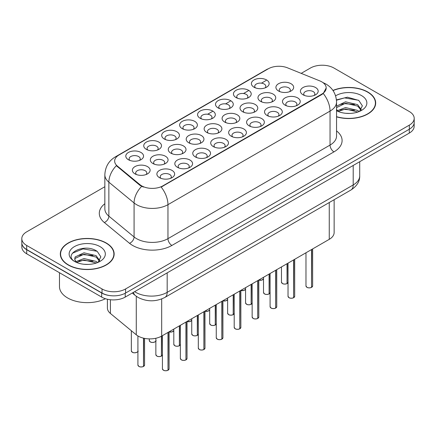 <?xml version="1.0" encoding="UTF-8"?>
<svg xmlns="http://www.w3.org/2000/svg" width="436" height="436" viewBox="0 0 436 436"><rect width="100%" height="100%" fill="white"/><g stroke="black" fill="none" stroke-linecap="round" stroke-linejoin="round"><path stroke-width="0.65" d="M253.997 87.2L253.997 87.2A8.878 5.128 180 0 1 253.997 79.951A8.878 5.128 180 0 1 266.554 79.951A8.878 5.128 180 0 1 266.554 87.2A8.878 5.128 180 0 1 253.997 87.2M265.099 87.881A5.548 3.205 0 0 0 265.824 86.295A5.548 3.205 0 0 0 264.2 84.028A5.548 3.205 0 0 0 258.15 83.336A5.548 3.205 0 0 0 254.728 86.295A5.548 3.205 0 0 0 255.452 87.881M200.168 118.276L200.168 118.276A8.878 5.128 180 0 1 200.168 111.027A8.878 5.128 180 0 1 212.724 111.027A8.878 5.128 180 0 1 212.724 118.276A8.878 5.128 180 0 1 200.168 118.276M211.269 118.957A5.548 3.205 0 0 0 211.994 117.371A5.548 3.205 0 0 0 210.37 115.104A5.548 3.205 0 0 0 204.321 114.412A5.548 3.205 0 0 0 200.898 117.371A5.548 3.205 0 0 0 201.623 118.957M182.226 128.636A8.878 5.128 180 0 1 182.221 128.636A8.878 5.128 180 0 1 182.226 121.388A8.878 5.128 180 0 1 194.783 121.388A8.878 5.128 180 0 1 194.783 128.636A8.878 5.128 180 0 1 182.226 128.636M193.328 129.318A5.548 3.205 0 0 0 194.053 127.732A5.548 3.205 0 0 0 192.429 125.464A5.548 3.205 0 0 0 186.379 124.772A5.548 3.205 0 0 0 182.951 127.732A5.548 3.205 0 0 0 183.681 129.318M164.279 138.997L164.279 138.997A8.878 5.128 180 0 1 164.279 131.748A8.878 5.128 180 0 1 176.842 131.748A8.878 5.128 180 0 1 176.842 138.997A8.878 5.128 180 0 1 164.279 138.997M175.381 139.678A5.548 3.205 0 0 0 176.111 138.092A5.548 3.205 0 0 0 174.482 135.825A5.548 3.205 0 0 0 168.438 135.133A5.548 3.205 0 0 0 165.01 138.092A5.548 3.205 0 0 0 165.735 139.678M218.109 107.921L218.109 107.921A8.878 5.128 180 0 1 218.109 100.667A8.878 5.128 180 0 1 230.671 100.667A8.878 5.128 180 0 1 230.671 107.921A8.878 5.128 180 0 1 218.109 107.921M229.211 108.597A5.548 3.205 0 0 0 229.941 107.011A5.548 3.205 0 0 0 228.311 104.749A5.548 3.205 0 0 0 222.267 104.051A5.548 3.205 0 0 0 218.839 107.011A5.548 3.205 0 0 0 219.564 108.597M236.05 97.56L236.05 97.56A8.878 5.128 180 0 1 236.05 90.306A8.878 5.128 180 0 1 248.613 90.306A8.878 5.128 180 0 1 248.613 97.56A8.878 5.128 180 0 1 236.05 97.56M247.158 98.242A5.548 3.205 0 0 0 247.882 96.656A5.548 3.205 0 0 0 246.258 94.389A5.548 3.205 0 0 0 240.209 93.691A5.548 3.205 0 0 0 236.781 96.656A5.548 3.205 0 0 0 237.511 98.242M146.338 149.357L146.338 149.357A8.878 5.128 180 0 1 146.338 142.103A8.878 5.128 180 0 1 158.895 142.103A8.878 5.128 180 0 1 158.895 149.357A8.878 5.128 180 0 1 146.338 149.357M157.44 150.039A5.548 3.205 0 0 0 158.164 148.453A5.548 3.205 0 0 0 156.54 146.185A5.548 3.205 0 0 0 150.491 145.488A5.548 3.205 0 0 0 147.068 148.453A5.548 3.205 0 0 0 147.793 150.039M128.397 159.718L128.397 159.718A8.878 5.128 180 0 1 128.397 152.464A8.878 5.128 180 0 1 140.953 152.464A8.878 5.128 180 0 1 140.953 159.718A8.878 5.128 180 0 1 128.397 159.718M139.498 160.394A5.548 3.205 0 0 0 140.223 158.808A5.548 3.205 0 0 0 138.599 156.546A5.548 3.205 0 0 0 132.549 155.848A5.548 3.205 0 0 0 129.121 158.808A5.548 3.205 0 0 0 129.852 160.394M278.511 90.993L278.511 90.993A8.878 5.128 180 0 1 278.511 83.745A8.878 5.128 180 0 1 291.068 83.745A8.878 5.128 180 0 1 291.068 90.993A8.878 5.128 180 0 1 278.511 90.993M289.613 91.674A5.548 3.205 0 0 0 290.338 90.089A5.548 3.205 0 0 0 288.714 87.821A5.548 3.205 0 0 0 282.664 87.124A5.548 3.205 0 0 0 279.236 90.089A5.548 3.205 0 0 0 279.967 91.674M260.565 101.354L260.565 101.354A8.878 5.128 180 0 1 260.565 94.1A8.878 5.128 180 0 1 273.127 94.1A8.878 5.128 180 0 1 273.127 101.354A8.878 5.128 180 0 1 260.565 101.354M271.666 102.029A5.548 3.205 0 0 0 272.396 100.444A5.548 3.205 0 0 0 270.772 98.182A5.548 3.205 0 0 0 264.723 97.484A5.548 3.205 0 0 0 261.295 100.444A5.548 3.205 0 0 0 262.025 102.029M206.735 132.43L206.735 132.43A8.878 5.128 180 0 1 206.735 125.181A8.878 5.128 180 0 1 219.297 125.181A8.878 5.128 180 0 1 219.297 132.43A8.878 5.128 180 0 1 206.735 132.43M217.837 133.111A5.548 3.205 0 0 0 218.567 131.525A5.548 3.205 0 0 0 216.943 129.258A5.548 3.205 0 0 0 210.893 128.566A5.548 3.205 0 0 0 207.465 131.525A5.548 3.205 0 0 0 208.195 133.111M242.623 111.714L242.623 111.714A8.878 5.128 180 0 1 242.623 104.46A8.878 5.128 180 0 1 255.18 104.46A8.878 5.128 180 0 1 255.18 111.714A8.878 5.128 180 0 1 242.623 111.714M253.725 112.39A5.548 3.205 0 0 0 254.45 110.804A5.548 3.205 0 0 0 252.826 108.542A5.548 3.205 0 0 0 246.776 107.845A5.548 3.205 0 0 0 243.353 110.804A5.548 3.205 0 0 0 244.078 112.39M224.682 122.069L224.682 122.069A8.878 5.128 180 0 1 224.682 114.821A8.878 5.128 180 0 1 237.239 114.821A8.878 5.128 180 0 1 237.239 122.069A8.878 5.128 180 0 1 224.682 122.069M235.783 122.75A5.548 3.205 0 0 0 236.508 121.164A5.548 3.205 0 0 0 234.884 118.897A5.548 3.205 0 0 0 228.835 118.205A5.548 3.205 0 0 0 225.407 121.164A5.548 3.205 0 0 0 226.137 122.75M152.905 163.511L152.905 163.511A8.878 5.128 180 0 1 152.905 156.257A8.878 5.128 180 0 1 165.467 156.257A8.878 5.128 180 0 1 165.467 163.511A8.878 5.128 180 0 1 152.905 163.511M164.007 164.187A5.548 3.205 0 0 0 164.737 162.601A5.548 3.205 0 0 0 163.113 160.339A5.548 3.205 0 0 0 157.064 159.641A5.548 3.205 0 0 0 153.636 162.601A5.548 3.205 0 0 0 154.366 164.187M170.852 153.15L170.852 153.15A8.878 5.128 180 0 1 170.852 145.897A8.878 5.128 180 0 1 183.409 145.897A8.878 5.128 180 0 1 183.409 153.15A8.878 5.128 180 0 1 170.852 153.15M181.954 153.832A5.548 3.205 0 0 0 182.679 152.246A5.548 3.205 0 0 0 181.054 149.979A5.548 3.205 0 0 0 175.005 149.281A5.548 3.205 0 0 0 171.577 152.246A5.548 3.205 0 0 0 172.307 153.832M188.793 142.79L188.793 142.79A8.878 5.128 180 0 1 188.793 135.542A8.878 5.128 180 0 1 201.35 135.542A8.878 5.128 180 0 1 201.35 142.79A8.878 5.128 180 0 1 188.793 142.79M199.895 143.471A5.548 3.205 0 0 0 200.625 141.885A5.548 3.205 0 0 0 198.996 139.618A5.548 3.205 0 0 0 192.946 138.926A5.548 3.205 0 0 0 189.524 141.885A5.548 3.205 0 0 0 190.249 143.471M134.964 173.866L134.964 173.866A8.878 5.128 180 0 1 134.964 166.617A8.878 5.128 180 0 1 147.521 166.617A8.878 5.128 180 0 1 147.521 173.866A8.878 5.128 180 0 1 134.964 173.866M146.065 174.547A5.548 3.205 0 0 0 146.796 172.961A5.548 3.205 0 0 0 145.166 170.694A5.548 3.205 0 0 0 139.117 170.002A5.548 3.205 0 0 0 135.694 172.961A5.548 3.205 0 0 0 136.419 174.547M177.419 167.304L177.419 167.304A8.878 5.128 180 0 1 177.419 160.05A8.878 5.128 180 0 1 189.976 160.05A8.878 5.128 180 0 1 189.976 167.304A8.878 5.128 180 0 1 177.419 167.304M188.521 167.98A5.548 3.205 0 0 0 189.251 166.394A5.548 3.205 0 0 0 187.622 164.132A5.548 3.205 0 0 0 181.578 163.435A5.548 3.205 0 0 0 178.15 166.394A5.548 3.205 0 0 0 178.874 167.98M195.361 156.944L195.361 156.944A8.878 5.128 180 0 1 195.361 149.69A8.878 5.128 180 0 1 207.923 149.69A8.878 5.128 180 0 1 207.923 156.944A8.878 5.128 180 0 1 195.361 156.944M206.462 157.619A5.548 3.205 0 0 0 207.193 156.034A5.548 3.205 0 0 0 205.569 153.772A5.548 3.205 0 0 0 199.519 153.074A5.548 3.205 0 0 0 196.091 156.034A5.548 3.205 0 0 0 196.821 157.619M213.308 146.583L213.308 146.583A8.878 5.128 180 0 1 213.308 139.335A8.878 5.128 180 0 1 225.864 139.335A8.878 5.128 180 0 1 225.864 146.583A8.878 5.128 180 0 1 213.308 146.583M224.409 147.264A5.548 3.205 0 0 0 225.134 145.679A5.548 3.205 0 0 0 223.51 143.411A5.548 3.205 0 0 0 217.46 142.714A5.548 3.205 0 0 0 214.038 145.679A5.548 3.205 0 0 0 214.763 147.264M231.249 136.223L231.249 136.223A8.878 5.128 180 0 1 231.249 128.974A8.878 5.128 180 0 1 243.806 128.974A8.878 5.128 180 0 1 243.806 136.223A8.878 5.128 180 0 1 231.249 136.223M242.351 136.904A5.548 3.205 0 0 0 243.081 135.318A5.548 3.205 0 0 0 241.451 133.051A5.548 3.205 0 0 0 235.407 132.359A5.548 3.205 0 0 0 231.979 135.318A5.548 3.205 0 0 0 232.704 136.904M249.19 125.862L249.19 125.862A8.878 5.128 180 0 1 249.19 118.614A8.878 5.128 180 0 1 261.753 118.614A8.878 5.128 180 0 1 261.753 125.862A8.878 5.128 180 0 1 249.19 125.862M260.292 126.544A5.548 3.205 0 0 0 261.022 124.958A5.548 3.205 0 0 0 259.398 122.69A5.548 3.205 0 0 0 253.349 121.998A5.548 3.205 0 0 0 249.921 124.958A5.548 3.205 0 0 0 250.651 126.544M267.137 115.507L267.137 115.507A8.878 5.128 180 0 1 267.137 108.253A8.878 5.128 180 0 1 279.694 108.253A8.878 5.128 180 0 1 279.694 115.507A8.878 5.128 180 0 1 267.137 115.507M278.239 116.183A5.548 3.205 0 0 0 278.964 114.597A5.548 3.205 0 0 0 277.34 112.335A5.548 3.205 0 0 0 271.29 111.638A5.548 3.205 0 0 0 267.868 114.597A5.548 3.205 0 0 0 268.592 116.183M285.079 105.147L285.079 105.147A8.878 5.128 180 0 1 285.079 97.893A8.878 5.128 180 0 1 297.635 97.893A8.878 5.128 180 0 1 297.635 105.147A8.878 5.128 180 0 1 285.079 105.147M296.18 105.823A5.548 3.205 0 0 0 296.911 104.237A5.548 3.205 0 0 0 295.281 101.975A5.548 3.205 0 0 0 289.237 101.277A5.548 3.205 0 0 0 285.809 104.237A5.548 3.205 0 0 0 286.534 105.823M303.02 94.786L303.02 94.786A8.878 5.128 180 0 1 303.02 87.538A8.878 5.128 180 0 1 315.582 87.538A8.878 5.128 180 0 1 315.582 94.786A8.878 5.128 180 0 1 303.02 94.786M314.122 95.468A5.548 3.205 0 0 0 314.852 93.882A5.548 3.205 0 0 0 313.228 91.615A5.548 3.205 0 0 0 307.178 90.917A5.548 3.205 0 0 0 303.75 93.882A5.548 3.205 0 0 0 304.481 95.468M159.478 177.659L159.478 177.659A8.878 5.128 180 0 1 159.478 170.411A8.878 5.128 180 0 1 172.035 170.411A8.878 5.128 180 0 1 172.035 177.659A8.878 5.128 180 0 1 159.478 177.659M170.58 178.34A5.548 3.205 0 0 0 171.304 176.754A5.548 3.205 0 0 0 169.68 174.487A5.548 3.205 0 0 0 163.631 173.795A5.548 3.205 0 0 0 160.208 176.754A5.548 3.205 0 0 0 160.933 178.34M319.806 80.889A14.988 8.649 180 0 1 321.806 81.859A14.988 8.649 180 0 1 326.193 87.974A14.988 8.649 180 0 1 321.806 94.094L162.862 185.861A14.988 8.649 180 0 1 139.989 184.706L117.36 166.045A14.988 8.649 180 0 1 114.652 161.086A14.988 8.649 180 0 1 119.039 154.965L268.298 68.795A14.988 8.649 180 0 1 287.488 67.825L319.806 80.889M334.134 199.715L334.134 232.541A16.65 9.614 180 0 1 329.256 239.337L161.691 336.08A16.65 9.614 180 0 1 136.277 334.799L110.417 313.473A16.65 9.614 180 0 1 107.403 307.963L107.403 299.249M336.548 116.848A26.918 15.543 0 0 0 375.685 103A26.918 15.543 0 0 0 367.799 92.007A26.918 15.543 0 0 0 332.935 90.426M106.27 243.005A26.918 15.543 0 0 0 76.932 239.637A26.918 15.543 0 0 0 60.315 253.992A26.918 15.543 0 0 0 68.201 264.984A26.918 15.543 0 0 0 97.533 268.353A26.918 15.543 0 0 0 114.15 253.992A26.918 15.543 0 0 0 106.27 243.005M60.593 255.392A26.918 15.543 0 0 0 60.5 255.807M326.193 87.974L323.256 93.484L321.806 94.536L161.173 187.066A19.424 11.216 60 0 1 167.964 204.664A22.203 12.818 180 0 1 136.566 204.664A22.203 12.818 180 0 1 134.075 202.953L108.864 182.166A22.203 12.818 180 0 1 104.847 174.814L104.847 208.8A22.203 12.818 0 0 0 108.864 216.152L134.075 236.944A22.203 12.818 0 0 0 136.566 238.656A22.203 12.818 0 0 0 167.964 238.656L330.047 145.074A22.203 12.818 0 0 0 336.548 136.01L336.548 102.024A22.203 12.818 180 0 1 330.047 111.087A19.424 11.216 -120 0 0 323.256 93.484M104.847 186.722L26.678 231.854A16.65 9.614 0 0 0 21.8 238.656L21.8 242.732A16.65 9.614 0 0 0 26.678 249.528L102.029 293.036A16.65 9.614 0 0 0 125.579 293.036L409.322 129.214A16.65 9.614 0 0 0 414.2 122.418L414.2 118.336A16.65 9.614 0 0 0 409.322 111.54L333.971 68.038A16.65 9.614 0 0 0 310.421 68.038L301.194 73.362M143.351 187.066L139.989 185.36L116.352 165.68A19.424 12.993 129.5 0 0 108.864 182.166L108.864 216.152A5.548 3.711 -50.5 0 1 104.318 222.524A27.751 16.023 180 0 1 104.847 203.721M21.8 238.656A16.65 9.614 0 0 0 26.678 245.452L102.029 288.954A16.65 9.614 0 0 0 125.579 288.954L409.322 125.137A16.65 9.614 0 0 0 414.2 118.336M113.97 255.807A26.918 15.543 0 0 0 113.872 255.392M375.5 104.809A26.918 15.543 0 0 0 375.407 104.4M21.838 243.392L21.838 247.016A16.65 9.614 0 0 0 26.716 253.812L101.675 297.09A16.65 9.614 0 0 0 125.225 297.09L409.284 133.089A16.65 9.614 0 0 0 414.162 126.293L414.162 123.077M21.92 243.898A16.65 9.614 0 0 0 26.716 249.735L101.675 293.008A16.65 9.614 0 0 0 111.785 295.777M167.985 370.278C166.007 370.916 164.486 370.894 163.424 370.219L162.426 368.812A3.33 1.924 0 0 0 163.402 370.169A3.33 1.924 0 0 0 168.007 370.229L167.931 370.273A3.221 1.858 180 0 1 163.478 370.213M168.007 370.093L168.209 332.314M168.007 370.229L168.007 332.434M143.471 366.485C141.493 367.123 139.972 367.101 138.91 366.425L137.912 365.019A3.33 1.924 0 0 0 138.888 366.376A3.33 1.924 0 0 0 143.493 366.436L143.417 366.48A3.221 1.858 180 0 1 138.97 366.42M143.493 366.3L143.7 338.205M143.493 366.436L143.493 338.156M336.548 116.668A26.64 15.38 0 0 0 375.407 103A26.64 15.38 0 0 0 367.603 92.121A26.64 15.38 0 0 0 333.044 90.584M345.737 113.3L349.966 113.425M337.437 110.646L345.519 107.561L357.64 110.395L359.106 111.572M338.183 111.42L345.519 109L357.902 112.019M336.548 109.18A12.546 7.243 0 0 0 338.292 111.518M336.548 106.166L345.519 101.806L357.64 104.64L361.242 109.621M336.548 107.605L345.519 103.245L357.64 106.079L360.959 109.992M336.548 110.706A18.099 10.448 0 0 0 361.564 110.384A18.099 10.448 0 0 0 361.564 95.609A18.099 10.448 0 0 0 335.589 95.838M359.537 111.398L362.37 105.828L358.784 100.427L347.443 97.19L336.439 99.893M337.568 111.207L336.548 110.085M336.472 100.231L344.533 97.882L358.539 100.258M340.543 104.357L344.533 103.637L354.533 104.493M340.543 110.112L344.533 109.392L354.533 110.248M68.398 264.87A26.64 15.38 0 0 0 97.43 268.205A26.64 15.38 0 0 0 113.872 253.992A26.64 15.38 0 0 0 106.073 243.119A26.64 15.38 0 0 0 77.036 239.784A26.64 15.38 0 0 0 60.593 253.992A26.64 15.38 0 0 0 68.398 264.87M59.481 272.729L59.481 286.621A27.751 16.023 0 0 0 67.613 297.952A27.751 16.023 0 0 0 105.43 298.72M84.203 264.292L88.432 264.418M75.902 261.638L83.984 258.553L96.105 261.387L97.571 262.57M76.649 262.412L83.984 259.992L96.372 263.012M76.033 262.2L74.736 259.158A12.546 7.243 0 0 0 76.758 262.516M74.736 259.158L75.112 256.962L83.984 252.798L96.105 255.632L99.708 260.614M74.763 259.338L75.112 258.401L83.984 254.237L96.105 257.071L99.424 260.99M98.002 262.39L100.836 256.826L97.25 251.419C84.551 242.296 61.988 254.319 75.019 261.693L75.079 261.736M100.029 246.607A18.099 10.448 0 0 0 74.436 246.607A18.099 10.448 0 0 0 74.436 261.382A18.099 10.448 0 0 0 100.029 261.382A18.099 10.448 0 0 0 100.029 246.607M72.371 253.234L82.998 248.874L97.005 251.256M79.009 255.354L82.998 254.629L92.999 255.485M79.009 261.11L82.998 260.385L92.999 261.24M185.927 359.918C183.948 360.556 182.428 360.534 181.365 359.858L180.368 358.452A3.33 1.924 0 0 0 181.343 359.809A3.33 1.924 0 0 0 185.949 359.869L185.872 359.913A3.221 1.858 180 0 1 181.425 359.853M185.949 359.733L186.156 321.959M185.949 359.869L185.949 322.073M203.868 349.558C201.89 350.195 200.375 350.179 199.312 349.503L198.315 348.092A3.33 1.924 0 0 0 199.29 349.449A3.33 1.924 0 0 0 203.89 349.509L203.819 349.552A3.221 1.858 180 0 1 199.366 349.498M203.89 349.372L204.097 311.598M203.89 349.509L203.89 311.718M221.81 339.203C219.837 339.835 218.316 339.818 217.253 339.143L216.256 337.731A3.33 1.924 0 0 0 217.232 339.094A3.33 1.924 0 0 0 221.837 339.148L221.761 339.192A3.221 1.858 180 0 1 217.308 339.137M221.837 339.012L222.038 301.238M221.837 339.148L221.837 301.358M239.756 328.842C237.778 329.48 236.258 329.458 235.195 328.782L234.197 327.371A3.33 1.924 0 0 0 235.173 328.733A3.33 1.924 0 0 0 239.778 328.788L239.702 328.831A3.221 1.858 180 0 1 235.255 328.777M239.778 328.651L239.985 290.877M239.778 328.788L239.778 290.997M161.413 356.125C159.434 356.762 157.914 356.741 156.856 356.07L155.854 354.659A3.33 1.924 0 0 0 156.829 356.016A3.33 1.924 0 0 0 161.434 356.076L161.364 356.119A3.221 1.858 180 0 1 156.911 356.065M161.434 355.94L161.642 336.107M161.434 356.076L161.434 336.227M179.354 345.764C177.381 346.402 175.861 346.386 174.798 345.71L173.8 344.298A3.33 1.924 0 0 0 174.776 345.655A3.33 1.924 0 0 0 179.381 345.715L179.305 345.759A3.221 1.858 180 0 1 174.852 345.704M179.381 345.579L179.583 325.752M179.381 345.715L179.381 325.866M197.301 335.409C195.323 336.042 193.802 336.025 192.739 335.349L191.742 333.938A3.33 1.924 0 0 0 192.717 335.3A3.33 1.924 0 0 0 197.323 335.355L197.246 335.398A3.221 1.858 180 0 1 192.794 335.344M197.323 335.219L197.53 315.392M197.323 335.355L197.323 315.511M215.242 325.049C213.264 325.687 211.743 325.665 210.686 324.989L209.683 323.577A3.33 1.924 0 0 0 210.659 324.94A3.33 1.924 0 0 0 215.264 324.994L215.193 325.038A3.221 1.858 180 0 1 210.741 324.983M215.264 324.858L215.471 305.031M215.264 324.994L215.264 305.151M257.698 318.482C255.719 319.119 254.204 319.098 253.142 318.422L252.144 317.01A3.33 1.924 0 0 0 253.12 318.373A3.33 1.924 0 0 0 257.72 318.433L257.649 318.476A3.221 1.858 180 0 1 253.196 318.416M257.72 318.296L257.927 280.517M257.72 318.433L257.72 280.637M275.639 308.121C273.666 308.759 272.146 308.737 271.083 308.061L270.086 306.655A3.33 1.924 0 0 0 271.061 308.012A3.33 1.924 0 0 0 275.666 308.072L275.59 308.116A3.221 1.858 180 0 1 271.138 308.056M275.666 307.936L275.868 270.162M275.666 308.072L275.666 270.276M293.586 297.761C291.608 298.398 290.087 298.382 289.024 297.706L288.027 296.295A3.33 1.924 0 0 0 289.003 297.652A3.33 1.924 0 0 0 293.608 297.712L293.532 297.755A3.221 1.858 180 0 1 289.084 297.701M293.608 297.575L293.815 259.802M293.608 297.712L293.608 259.921M311.527 287.4C309.549 288.038 308.029 288.022 306.971 287.346L305.974 285.934A3.33 1.924 0 0 0 306.944 287.297A3.33 1.924 0 0 0 311.549 287.351L311.478 287.395A3.221 1.858 180 0 1 307.026 287.34M311.549 287.215L311.756 249.441M311.549 287.351L311.549 249.561M233.184 314.688C231.211 315.326 229.69 315.304 228.628 314.628L227.63 313.222A3.33 1.924 0 0 0 228.606 314.579A3.33 1.924 0 0 0 233.211 314.639L233.135 314.683A3.221 1.858 180 0 1 228.682 314.623M233.211 314.503L233.413 294.671M233.211 314.639L233.211 294.791M251.131 304.328C249.152 304.966 247.632 304.944 246.569 304.268L245.572 302.862A3.33 1.924 0 0 0 246.547 304.219A3.33 1.924 0 0 0 251.152 304.279L251.076 304.323A3.221 1.858 180 0 1 246.623 304.263M251.152 304.143L251.359 284.31M251.152 304.279L251.152 284.43M269.072 293.968C267.094 294.605 265.573 294.589 264.516 293.913L263.513 292.502A3.33 1.924 0 0 0 264.489 293.859A3.33 1.924 0 0 0 269.094 293.918L269.017 293.962A3.221 1.858 180 0 1 264.57 293.908M269.094 293.782L269.301 273.955M269.094 293.918L269.094 274.07M287.013 283.613C285.04 284.245 283.52 284.228 282.457 283.553L281.46 282.141A3.33 1.924 0 0 0 282.435 283.504A3.33 1.924 0 0 0 287.041 283.558L286.964 283.602A3.221 1.858 180 0 1 282.512 283.547M287.041 283.422L287.242 263.595M287.041 283.558L287.041 263.715M162.862 185.861L162.862 186.303M139.989 184.706L139.989 185.36M117.36 166.045L117.36 166.705M321.806 94.094L321.806 94.536M329.256 202.533L329.256 239.337M110.417 299.745L110.417 313.473M136.277 296.267L136.277 334.799M161.691 298.96L161.691 336.08M171.888 245.452A5.548 3.205 60 0 1 167.964 238.656L167.964 204.664L330.047 111.087L330.047 145.074A5.548 3.205 60 0 0 333.971 151.87L171.888 245.452A27.751 16.023 180 0 1 132.642 245.452A27.751 16.023 180 0 1 129.53 243.31L104.318 222.524M336.548 102.024C336.172 94.04 332.663 88.056 326.024 84.066L323.223 82.704A19.424 9.096 112 0 0 322.956 82.606M117.388 156.099A19.424 11.216 -120 0 0 115.377 156.856C108.733 160.846 105.223 166.83 104.847 174.814M115.377 156.856L266.663 69.509A19.424 11.216 60 0 1 268.135 68.888M141.645 186.39A19.424 12.993 129.5 0 0 134.075 202.953L134.075 236.944A5.548 3.711 -50.5 0 1 129.53 243.31M200.407 118.412L200.898 118.129M207.629 114.243L212.49 111.436M218.349 108.052L218.839 107.768M225.576 103.882L230.431 101.076M236.296 97.691L236.781 97.408M243.517 93.522L248.378 90.715M254.237 87.331L254.728 87.053M261.458 83.162L266.173 80.442M336.548 130.931A27.751 16.023 180 0 1 333.971 151.87M125.579 288.954L125.579 293.036M102.029 288.954L102.029 293.036M409.322 125.137L409.322 129.214M26.678 245.452L26.678 249.528M134.648 291.651A22.203 12.818 0 0 0 135.781 292.354A22.203 12.818 0 0 0 167.179 292.354L353.204 184.951A22.203 12.818 0 0 0 359.705 175.888C359.869 181.398 356.931 186.112 350.904 190.036L164.879 297.434A11.102 6.409 60 0 0 167.179 292.354L167.179 272.865M353.204 165.467L353.204 184.951A11.102 6.409 60 0 1 350.904 190.036M133.465 292.333A11.102 7.423 129.5 0 0 135.324 295.532L132.277 293.019M409.284 133.089L409.284 129.236M125.225 297.09L125.225 293.232M101.675 297.09L101.675 293.008M26.716 253.812L26.716 249.735M168.209 370.11A3.33 1.924 0 0 0 169.086 368.812L169.086 331.812M143.7 366.316A3.33 1.924 0 0 0 144.572 365.019L144.572 338.391M138.005 350.866C139.111 351.705 134.506 353.754 132.342 352.277L131.345 350.866A3.33 1.924 0 0 0 132.321 352.223A3.33 1.924 0 0 0 135.58 352.713A3.33 1.924 0 0 0 137.912 351.307M136.986 352.244A3.221 1.858 180 0 1 132.397 352.272M186.156 359.749A3.33 1.924 0 0 0 187.028 358.452L187.028 321.452M204.097 349.389A3.33 1.924 0 0 0 204.975 348.092L204.975 311.091M222.038 339.028A3.33 1.924 0 0 0 222.916 337.731L222.916 300.731M239.985 328.673A3.33 1.924 0 0 0 240.857 327.371L240.857 290.376M155.946 340.505C157.058 341.344 152.447 343.399 150.284 341.917L149.286 340.505A3.33 1.924 0 0 0 150.262 341.862A3.33 1.924 0 0 0 153.521 342.353A3.33 1.924 0 0 0 155.854 340.952M154.933 341.889A3.221 1.858 180 0 1 150.338 341.911M172.874 331.529A3.221 1.858 180 0 1 169.086 331.889A3.33 1.924 0 0 0 173.8 330.592L172.155 331.878L169.086 331.916M190.815 321.168A3.221 1.858 180 0 1 187.028 321.528A3.33 1.924 0 0 0 191.742 320.231L190.101 321.517L187.028 321.555M204.975 311.151A3.33 1.924 0 0 0 209.683 309.871M208.762 310.808A3.221 1.858 180 0 1 204.975 311.168M161.642 355.956A3.33 1.924 0 0 0 162.426 355.1M179.583 345.595A3.33 1.924 0 0 0 180.368 344.745M197.53 335.235A3.33 1.924 0 0 0 198.315 334.385M215.471 324.88A3.33 1.924 0 0 0 216.256 324.024M257.927 318.313A3.33 1.924 0 0 0 258.804 317.01L258.804 280.016M275.868 307.952A3.33 1.924 0 0 0 276.746 306.655L276.746 269.655M293.815 297.592A3.33 1.924 0 0 0 294.687 296.295L294.687 259.295M311.756 287.231A3.33 1.924 0 0 0 312.634 285.934L312.634 248.934M233.413 314.52A3.33 1.924 0 0 0 234.197 313.664M251.359 304.159A3.33 1.924 0 0 0 252.144 303.303M269.301 293.799A3.33 1.924 0 0 0 270.086 292.948M287.242 283.438A3.33 1.924 0 0 0 288.027 282.588M222.916 300.791A3.33 1.924 0 0 0 227.63 299.51M226.704 300.448A3.221 1.858 180 0 1 222.916 300.813M240.857 290.43A3.33 1.924 0 0 0 245.572 289.155M244.645 290.093A3.221 1.858 180 0 1 240.857 290.452M258.804 280.07A3.33 1.924 0 0 0 263.513 278.795L261.873 280.081L258.804 280.119M262.592 279.732A3.221 1.858 180 0 1 258.804 280.092M266.663 69.509L270.227 67.853M323.223 82.704L322.929 82.584M164.879 297.434C155.946 301.925 147.014 301.925 138.081 297.434L135.324 295.532M359.705 175.888L359.705 161.712M162.426 368.812L162.426 335.655M169.086 368.812L168.187 370.159M137.912 365.019L137.912 335.949M144.572 365.019L143.678 366.365M131.345 350.866L131.345 330.733M375.407 105.223L375.407 103M113.872 256.221L113.872 253.992M60.593 256.221L60.593 253.992M180.368 358.452L180.368 325.3M187.028 358.452L186.134 359.798M198.315 348.092L198.315 314.939M204.975 348.092L204.075 349.443M216.256 337.731L216.256 304.579M222.916 337.731L222.017 339.083M234.197 327.371L234.197 294.218M240.857 327.371L239.964 328.722M149.286 340.505L149.286 338.892M209.683 309.887L208.043 311.157L204.975 311.195M155.854 354.659L155.854 338.265M162.519 354.659L161.62 356.005M173.8 344.298L173.8 329.093M180.46 344.298L179.561 345.65M191.742 333.938L191.742 318.732M198.402 333.938L197.503 335.289M209.683 323.577L209.683 308.372M216.343 323.577L215.449 324.929M252.144 317.01L252.144 283.858M258.804 317.01L257.905 318.362M270.086 306.655L270.086 273.503M276.746 306.655L275.846 308.001M288.027 296.295L288.027 263.142M294.687 296.295L293.793 297.641M305.974 285.934L305.974 252.782M312.634 285.934L311.735 287.286M227.63 313.222L227.63 298.011M234.29 313.222L233.391 314.569M245.572 302.862L245.572 287.651M252.231 302.862L251.332 304.208M263.513 292.502L263.513 277.291M270.173 292.502L269.279 293.853M281.46 282.141L281.46 266.936M288.12 282.141L287.22 283.493M227.63 299.527L225.984 300.796L222.916 300.835M245.572 289.166L243.931 290.436L240.857 290.474"/></g></svg>
